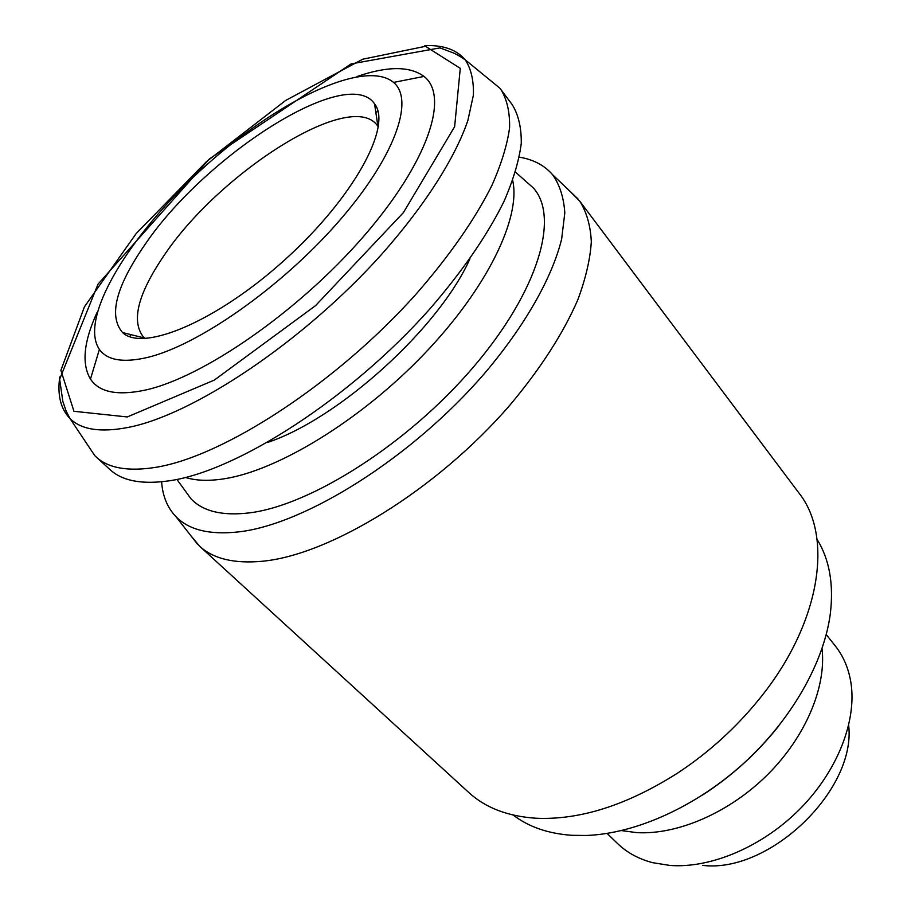 <?xml version="1.0" encoding="UTF-8"?>
<svg xmlns="http://www.w3.org/2000/svg" width="911" height="911" viewBox="0 0 911 911"><rect width="100%" height="100%" fill="white"/><g stroke="black" fill="none" stroke-linecap="round" stroke-linejoin="round"><path stroke-width="1.37" d="M702.54 865.37C769.305 873.706 856.238 790.133 848.676 725.372M607.113 833.44L617.601 843.586C626.973 852.639 638.691 859.016 652.743 862.694L669.961 865.45C710.944 868.559 762.78 846.615 800.211 808.706C837.63 770.763 856.887 720.84 850.942 682.829C848.642 668.48 843.438 656.205 835.33 646.001L826.231 634.568M621.53 830.604L636.652 832.62C677.397 835.068 729.358 812.714 767.586 774.669C805.779 736.589 826.493 686.723 822.018 648.655M702.54 795.064C731.749 776.161 757.178 753.09 778.814 725.851M513.2 815.072C528.665 826.903 548.206 833.645 571.823 835.307L586.103 835.478C635.229 833.816 695.4 807.089 743.478 763.543C791.477 719.895 823.897 662.604 830.308 613.855C833.861 584.145 829.443 559.297 817.042 539.323M190.911 535.77L199.532 546.144L468.789 792.513C485.461 807.818 507.905 816.393 536.101 818.237C580.125 820.207 627.508 805.017 678.262 772.665C708.849 752.384 735.724 727.991 758.874 699.523C821.062 623.545 833.542 536.101 798.879 492.942L579.726 201.126L570.229 191.526M199.532 546.144C213.128 558.705 233.82 563.761 261.616 561.324C329.452 555.403 437.269 489.503 510.16 404.837C540.69 368.408 563.249 333.38 577.836 299.753C585.75 278.424 590.248 259.054 591.319 241.643C590.499 225.586 586.638 212.081 579.726 201.126M161.623 481.794C162.614 496.096 167.385 507.7 175.925 516.639C188.805 529.906 209.519 535.008 238.078 531.956C304.923 524.77 412.501 457.368 484.959 372.929C525.328 325.295 552.26 277.331 561.654 239.035L564.809 212.889C563.795 197.573 559.741 184.876 552.635 174.764C544.573 165.403 533.47 159.527 519.338 157.159M184.569 489.97L190.889 498.681C202.8 511.344 222.261 516.082 249.272 512.893C310.64 505.525 408.014 443.737 473.242 367.258C538.731 290.78 559.684 216.716 533.311 187.928L525.248 180.788M185.537 477.455C195.831 480.701 208.539 481.179 223.65 478.879C277.411 470.862 360.494 420.415 423.809 354.368C487.226 288.32 521.081 217.763 512.699 180.549M267.481 442.473C339.131 418.639 439.307 327.732 469.962 258.724M86.579 443.361L94.812 455.694L110.003 469.609C122.416 481.088 142.435 484.777 170.038 480.689C237.68 470.736 350.371 398.346 429.252 309.603C462.332 271.501 487.271 235.391 504.068 201.274C513.371 179.763 519.099 160.438 521.274 143.323C521.456 127.677 518.439 114.775 512.198 104.606L499.82 88.139L488.342 78.745M377.974 111.358L375.844 112.383M130.933 334.644L129.715 336.66M96.145 456.969C108.341 468.243 128.2 471.704 155.724 467.332C223.161 456.684 336.341 383.383 415.997 294.207C449.419 255.934 474.677 219.745 491.803 185.65C501.312 164.162 507.233 144.917 509.579 127.893C509.944 112.36 507.063 99.595 500.959 89.585M97.056 312.462C83.664 341.716 81.478 363.933 90.485 379.09C99.197 392.242 117.337 395.932 144.895 390.17C202.117 377.963 297.931 311.972 362.954 237.145C428.25 162.295 449.715 96.065 423.991 76.422C409.779 65.991 387.46 66.025 357.044 76.524M147.525 357.431C197.755 345.508 280.577 287.774 337.457 222.91C394.577 158.036 414.983 100.073 393.586 82.411C364.537 58.304 275.862 101.747 203.096 168.102C130.022 234.093 78.209 318.155 99.39 349.403C107.282 360.38 123.327 363.056 147.525 357.431M144.553 245.196C115.731 287.056 108.409 316.174 122.575 332.561C142.913 352.352 217.535 321.082 285.655 259.066C353.969 197.266 392.311 126.014 374.58 103.865C347.398 63.656 204.303 156.214 144.553 245.196M378.338 126.925L376.995 125.058C349.585 89.084 217.888 173.944 163.513 256.31C137.789 294.321 131.093 321.219 143.437 337.013L145.168 338.539M59.739 376.983C57.245 395.089 60.661 408.948 70.01 418.57C81.193 429.696 100.449 432.679 127.756 427.51C192.711 415.234 303.09 341.819 381.162 254.875C424.697 205.886 455.238 157.751 467.89 120.4L473.39 95.177C473.857 80.669 471.146 68.894 465.27 59.853C456.593 49.627 443.122 44.878 424.868 45.607M127.267 416.953L214.313 380.092L315.57 305.618L403.414 212.593L454.635 126.697L460.271 68.348L425.471 46.302L362.703 59.215L285.678 100.438L206.626 161.498L136.229 233.489L84.427 306.813L60.889 370.356L73.962 411.294L127.267 416.953M175.925 516.639L197.448 544.118M552.635 174.764L577.904 198.837M176.928 479.425L190.889 498.681M515.501 172.156L533.311 187.928M499.82 88.139L465.27 59.853C459.372 55.833 454.874 53.316 451.765 52.326L439.979 47.884L351.099 63.907L209.519 158.833L98.001 284.198L59.648 379.215L62.848 401.455L66.173 411.191L70.01 418.57L94.812 455.694M99.39 349.403L90.485 379.09M393.586 82.411L423.991 76.422M378.372 126.743L377.883 126.151M377.906 126.265L374.58 103.865M144.553 338.038L122.575 332.561"/></g></svg>
